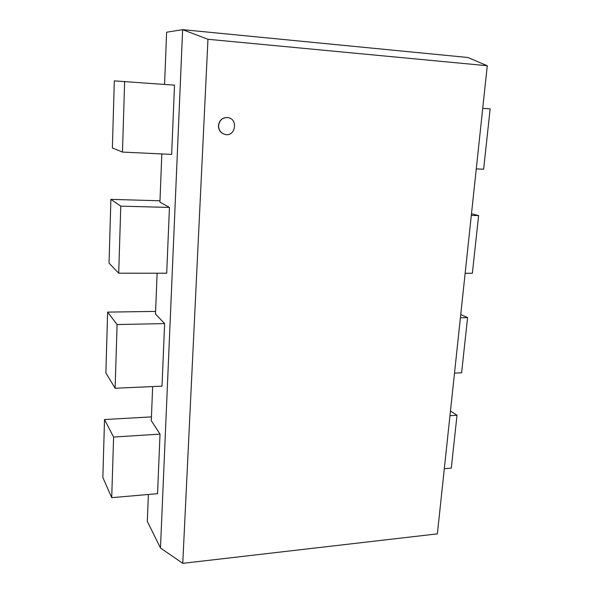 <?xml version="1.0" encoding="UTF-8"?>
<svg xmlns="http://www.w3.org/2000/svg" width="593" height="593" viewBox="0 0 593 593"><rect width="100%" height="100%" fill="white"/><g stroke="black" fill="none" stroke-linecap="round" stroke-linejoin="round"><path stroke-width="0.89" d="M218.587 125.597C218.698 130.252 220.87 133.21 225.11 134.463C235.517 137.057 238.505 118.852 227.845 117.592C222.56 117.421 219.469 120.09 218.587 125.597M225.036 134.448L224.962 134.433C220.722 133.173 218.55 130.223 218.439 125.568C219.328 120.068 222.412 117.399 227.69 117.57L227.771 117.584M437.367 533.863L182.755 563.343L207.958 39.279L487.268 65.734L437.367 533.863M207.958 39.279L182.637 29.657L166.626 32.215L164.565 84.414M161.822 153.943L159.925 202.146L169.442 207.431L120.779 206.149L110.891 199.359L159.977 200.782M157.115 273.203L155.507 314.045L164.617 323.6L117.095 324.541L107.629 312.111L155.611 311.399M152.646 386.569L151.297 420.696L160.021 434.106L113.604 437.056L104.524 419.54L151.452 416.886M148.391 494.473L147.323 521.462L160.473 547.969L182.748 563.35M487.268 65.734L467.87 57.499L182.629 29.65L160.473 547.969M104.524 419.54L102.848 477.513L111.714 497.66L157.545 493.672L160.021 434.106M111.714 497.66L113.604 437.056M107.629 312.111L105.873 372.901L115.116 388.245L162.015 386.154L164.617 323.6M115.116 388.245L117.095 324.541M110.891 199.359L109.045 263.181L118.696 273.195L166.707 273.21L169.442 207.431M118.696 273.195L120.779 206.149M122.462 152.075L171.644 154.41L174.52 85.162L114.316 80.878L112.373 147.961L122.462 152.075L124.656 81.411M476.268 168.886L483.629 169.235L490.152 108.882L482.724 108.326M471.487 213.732L478.61 215.585L471.309 215.392M465.142 273.277L472.369 273.277L478.61 215.585M460.746 314.512L467.58 317.603L460.405 317.752M454.497 373.123L461.606 372.804L467.58 317.603M450.458 411.008L457.018 415.241L449.961 415.686M444.313 468.715L451.295 468.107L457.018 415.241"/></g></svg>
